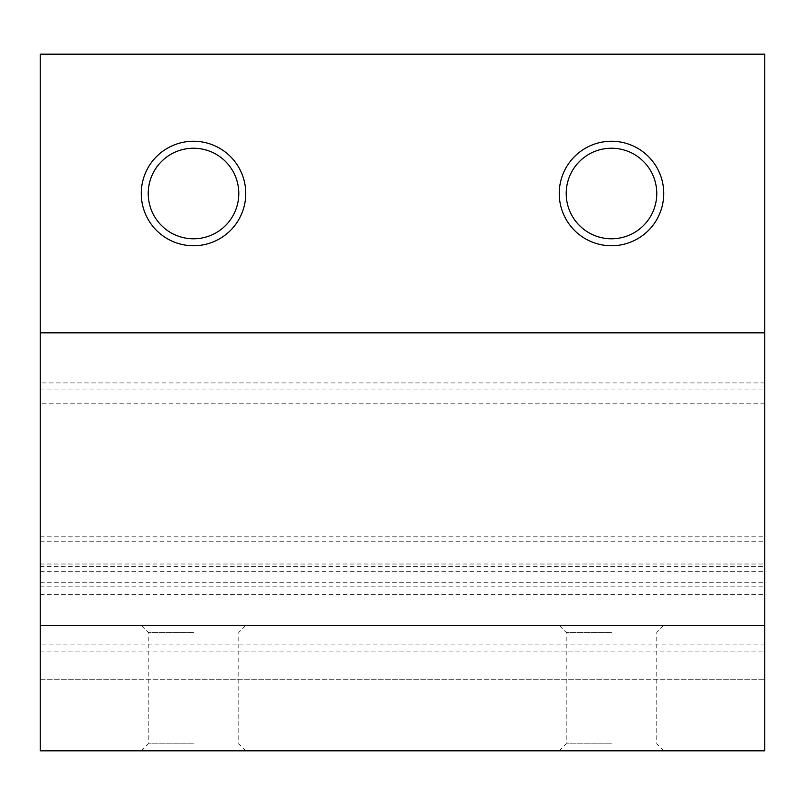 <?xml version="1.0" encoding="UTF-8"?>
<svg xmlns="http://www.w3.org/2000/svg" width="805" height="805" viewBox="0 0 805 805"><rect width="100%" height="100%" fill="white"/><g stroke="black" fill="none" stroke-linecap="round" stroke-linejoin="round"><path stroke-width="0.6" stroke-dasharray="4.03 3.02" d="M764.75 594.664L764.75 382.928L764.75 594.664M40.25 566.619L40.25 382.928L40.25 679.762L40.25 564.013L40.25 566.619L764.75 566.619M40.25 651.114L764.75 651.114M611.488 625.425L663.743 625.425L611.488 625.425M611.488 632.388L566.207 632.388L611.488 632.388M559.244 193.512A52.245 52.245 0 0 1 611.488 141.257A52.245 52.245 0 0 1 663.743 193.512A52.245 52.245 0 0 1 611.488 245.756A52.245 52.245 0 0 1 559.244 193.512M656.769 193.512A45.281 45.281 0 0 0 611.488 148.231A45.281 45.281 0 0 0 566.207 193.512A45.281 45.281 0 0 0 611.488 238.793A45.281 45.281 0 0 0 656.769 193.512M611.488 750.813L663.743 750.813L611.488 750.813M611.488 743.85L566.207 743.85L611.488 743.85M193.512 625.425L141.257 625.425L193.512 625.425M193.512 632.388L148.231 632.388L193.512 632.388M141.257 193.512A52.245 52.245 0 0 0 193.512 245.756A52.245 52.245 0 0 0 245.756 193.512A52.245 52.245 0 0 0 193.512 141.257A52.245 52.245 0 0 0 141.257 193.512M238.793 193.512A45.281 45.281 0 0 1 193.512 238.793A45.281 45.281 0 0 1 148.231 193.512A45.281 45.281 0 0 1 193.512 148.231A45.281 45.281 0 0 1 238.793 193.512M193.512 750.813L141.257 750.813L193.512 750.813M193.512 743.85L148.231 743.85L193.512 743.85M764.75 750.813L40.25 750.813L40.25 54.187L764.75 54.187L764.75 750.813M764.75 625.425L40.25 625.425M40.25 679.762L764.75 679.762L40.25 679.762M40.25 571.319L764.75 571.319M40.25 582.287L764.75 582.287M40.25 541.765L764.75 541.765M40.25 582.156L764.75 582.156M40.25 586.171L764.75 586.171M764.75 644.081L40.25 644.081M40.25 389.046L764.75 389.046M764.75 403.828L40.25 403.828M40.25 625.314L764.75 625.314M40.25 564.013L764.75 564.013M559.244 750.813L566.207 743.85L566.207 632.388L559.244 625.425M141.257 750.813L148.231 743.85L148.231 632.388L141.257 625.425M245.756 750.813L238.793 743.85L238.793 632.388L245.756 625.425M663.743 750.813L656.769 743.85L656.769 632.388L663.743 625.425M764.75 382.928L40.25 382.928M40.25 536.844L764.75 536.844M40.25 594.372L764.75 594.372"/><path stroke-width="1.21" d="M663.743 193.512A52.245 52.245 0 0 0 611.488 141.257A52.245 52.245 0 0 0 559.244 193.512A52.245 52.245 0 0 0 611.488 245.756A52.245 52.245 0 0 0 663.743 193.512M566.207 193.512A45.281 45.281 0 0 1 611.488 148.231A45.281 45.281 0 0 1 656.769 193.512A45.281 45.281 0 0 1 611.488 238.793A45.281 45.281 0 0 1 566.207 193.512M245.756 193.512A52.245 52.245 0 0 1 193.512 245.756A52.245 52.245 0 0 1 141.257 193.512A52.245 52.245 0 0 1 193.512 141.257A52.245 52.245 0 0 1 245.756 193.512M148.231 193.512A45.281 45.281 0 0 0 193.512 238.793A45.281 45.281 0 0 0 238.793 193.512A45.281 45.281 0 0 0 193.512 148.231A45.281 45.281 0 0 0 148.231 193.512M40.25 625.425L40.25 750.813L764.75 750.813L764.75 625.425L40.25 625.425L40.25 54.187L764.75 54.187L764.75 332.837L40.25 332.837M764.75 332.837L764.75 625.425"/></g></svg>
